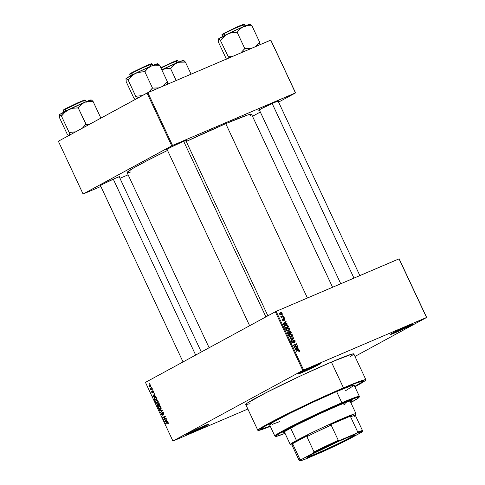 <?xml version="1.0" encoding="UTF-8"?>
<svg xmlns="http://www.w3.org/2000/svg" width="485" height="485" viewBox="0 0 485 485"><rect width="100%" height="100%" fill="white"/><g stroke="black" fill="none" stroke-linecap="round" stroke-linejoin="round"><path stroke-width="0.73" d="M191.46 432.038A11.67 0.527 154.9 0 0 206.477 424.872A11.67 0.527 -25.1 0 1 191.46 432.038L191.46 432.038A11.67 0.527 -25.1 0 1 189.065 433.026A11.67 0.527 154.9 0 0 191.46 432.038L191.393 432.814L191.46 432.038M204.446 425.715A12.319 0.558 -25.1 0 1 209.053 424.023A12.319 0.558 -25.1 0 1 203.33 427.273A12.319 0.558 -25.1 0 1 191.393 432.814L203.779 427.049L209.071 424.078L204.446 425.715L192.06 431.48L186.767 434.451L191.393 432.814A12.319 0.558 -25.1 0 1 186.767 434.463A12.319 0.558 -25.1 0 1 192.957 431.032A12.319 0.558 -25.1 0 1 204.446 425.715M302.792 371.516A11.67 0.527 154.9 0 0 317.808 364.344A11.67 0.527 -25.1 0 1 302.792 371.516L302.792 371.516A11.67 0.527 -25.1 0 1 300.397 372.498A11.67 0.527 154.9 0 0 302.792 371.516L302.719 372.286L302.792 371.516M315.777 365.187A12.319 0.558 -25.1 0 1 320.385 363.495A12.319 0.558 -25.1 0 1 314.662 366.745A12.319 0.558 -25.1 0 1 302.719 372.286L315.111 366.521L320.403 363.55L315.777 365.187L303.386 370.952L298.099 373.923L302.719 372.286A12.319 0.558 -25.1 0 1 298.093 373.935A12.319 0.558 -25.1 0 1 304.289 370.504A12.319 0.558 -25.1 0 1 315.777 365.187M395.184 332.013A11.67 0.527 154.9 0 0 410.207 324.847A11.67 0.527 -25.1 0 1 395.184 332.013L395.184 332.013A11.67 0.527 -25.1 0 1 392.795 333.001A11.67 0.527 154.9 0 0 395.184 332.013L395.117 332.789L395.184 332.013M408.176 325.69A12.319 0.558 -25.1 0 1 412.783 323.992A12.319 0.558 -25.1 0 1 407.054 327.248A12.319 0.558 -25.1 0 1 395.117 332.789L407.509 327.023L412.796 324.047L408.176 325.69L395.784 331.455L390.498 334.426L395.117 332.789A12.319 0.558 -25.1 0 1 390.492 334.438A12.319 0.558 -25.1 0 1 396.682 331.006A12.319 0.558 -25.1 0 1 408.176 325.69M118.964 177.274L119.862 176.643L119.237 176.722L115.721 178.11A11.022 0.497 -25.1 0 1 119.843 176.595A11.022 0.497 -25.1 0 1 119.346 177.037M185.555 141.068L186.331 140.389L182.318 141.905A11.022 0.497 -25.1 0 1 186.434 140.389A11.022 0.497 -25.1 0 1 185.937 140.838M277.856 101.607L278.754 100.983L278.129 101.062L274.619 102.45A11.022 0.497 -25.1 0 1 278.736 100.935A11.022 0.497 -25.1 0 1 278.244 101.377M270.236 426.23A57.382 2.595 -25.1 0 1 259.911 429.267A57.382 2.595 -25.1 0 1 288.757 413.293A57.382 2.595 -25.1 0 1 342.283 388.527A57.382 2.595 -25.1 0 1 363.732 380.634A57.382 2.595 -25.1 0 1 354.79 386.624L363.817 380.895L362.119 380.846L356.099 382.889L338.003 390.37L308.642 403.708L284.568 415.378L264.598 425.957L260.366 428.746L259.996 429.48L263.173 428.819L270.539 426.109M350.406 356.639L353.777 354.129L352.019 354.08L331.394 362.065A59.649 2.698 154.9 0 0 274.668 388.352A59.649 2.698 154.9 0 0 245.768 404.557L257.856 430.365A59.649 2.698 -25.1 0 1 286.756 414.16A59.649 2.698 -25.1 0 1 343.483 387.873L331.394 362.065L301.725 375.366L267.029 392.189L247.204 403.132L245.859 404.635L250.005 403.672M365.89 379.755A59.649 2.698 -25.1 0 1 354.862 386.775L364.453 381.18L365.866 379.937L365.211 379.664L357.845 382.01L343.483 387.873A59.649 2.698 -25.1 0 1 365.89 379.755L353.801 353.947A59.649 2.698 154.9 0 0 331.394 362.065L343.483 387.873L303.24 406.151L271.364 422.017L262.731 426.782L257.875 430.183L258.535 430.456L261.245 429.758L270.309 426.382A59.649 2.698 -25.1 0 1 257.856 430.365M332.577 287.247L251.569 114.302A68.731 3.11 154.9 0 0 225.749 123.657A68.731 3.11 154.9 0 0 186.24 141.475L225.749 123.657L307.423 298.002L225.749 123.657L247.659 115L251.46 114.211L249.908 115.939M167.525 150.429A68.731 3.11 154.9 0 0 127.088 172.612L209.132 347.751M275.334 311.758L145.451 382.374L172.927 441.029L302.81 370.413L275.334 311.758L276.153 311.364L303.628 370.025L426.509 317.493L399.034 258.838L276.153 311.364L399.167 258.82L426.642 317.475L399.167 258.82L426.642 317.475L354.971 356.439L426.509 317.493L302.81 370.413L303.628 370.025L276.153 311.364L275.334 311.758L145.451 382.374L172.927 441.029L302.81 370.413L275.334 311.758M151.144 387.169L151.666 387.357L151.144 387.169M151.284 388.97L152.187 388.479L152.363 388.849L150.617 389.801L150.126 388.594L151.284 388.97L150.198 389L150.72 389.273L150.617 389.801L152.363 388.849L152.187 388.479L150.89 389.091M152.345 389.728L152.86 389.916L152.345 389.728M152.823 391.14L153.593 391.389L153.248 392.25L153.745 392.038L153.248 392.25L153.454 392.601L153.593 391.389L152.605 390.795L153.381 391.043L153.745 391.983L153.454 392.601L153.357 391.553L152.781 391.171L152.629 392.983L151.975 392.704L151.635 391.692L151.884 391.249L152.508 392.577L152.605 390.795L152.472 392.607L151.884 391.249L151.787 392.389L152.678 392.959L152.854 391.128M154.854 396.099L155.727 396.027L155.909 396.421L152.975 396.591L152.787 396.203L154.636 393.699L154.254 394.808L154.854 396.099L154.254 394.808L154.636 393.699L152.787 396.203L152.975 396.591L155.909 396.421L155.727 396.027L154.854 396.099M158.14 401.095L158.322 402.089L157.819 403.053L156.655 403.35L155.867 402.774L155.485 401.428L156.031 400.452L157.128 400.186L158.055 400.937L157.273 400.228L156.231 400.325L155.673 402.435L157.613 403.193L158.262 402.374L158.14 401.095M161.014 407.23L161.172 408.37L160.59 409.261L159.523 409.479L158.74 408.91L158.346 407.691L158.904 406.588L160.001 406.315L160.929 407.073L160.141 406.357L159.104 406.46L158.54 408.57L160.487 409.322L161.135 408.503L161.014 407.23M168.301 422.793L167.931 424.005L167.689 422.629L165.646 423.641L165.47 423.272L167.689 422.229L168.301 422.793L167.931 424.005L168.301 422.793L167.101 422.38L165.47 423.272L165.646 423.641L167.64 422.623L168.307 422.799M166.646 421.265L167.519 421.198L167.701 421.592L164.761 421.762L164.579 421.368L166.428 418.87L166.04 419.974L166.646 421.265L166.04 419.974L166.428 418.87L164.579 421.368L164.761 421.762L167.701 421.592L167.519 421.198L166.646 421.265M164.124 419.119L166.052 418.07L166.228 418.446L163.821 419.749L164.827 416.73L162.899 417.779L162.724 417.403L165.124 416.1L165.312 416.5L164.124 419.119L165.312 416.5L165.124 416.1L162.724 417.403L162.899 417.779L164.827 416.73L163.821 419.749L166.228 418.446L166.052 418.07L164.124 419.119M162.693 412.668L163.754 413.081L163.318 414.408L163.948 414.135L163.318 414.408L163.524 414.76L163.754 413.087L162.511 412.298L163.336 412.474L163.966 413.893L163.524 414.76L163.5 413.299L162.645 412.699L162.79 414.687L162.408 415.227L161.56 414.899L161.135 413.547L161.511 412.978L161.626 414.396L162.372 414.778L162.511 412.298L162.275 414.839L162.796 414.614L162.311 414.82L161.596 414.329L161.511 412.978L161.317 414.493L162.475 415.196L162.693 412.668L163.275 412.42L162.754 412.644M159.365 410.243L162.323 410.104L162.493 410.474L160.608 412.887L160.426 412.499L162.135 410.468L159.547 410.631L159.365 410.243L159.547 410.631L162.135 410.468L160.426 412.499L160.608 412.887L162.493 410.474L162.323 410.104L159.365 410.243M158.274 403.362L159.104 403.484L160.056 405.272L157.649 406.582L156.916 404.581L157.304 404.029L157.922 404.193L158.274 403.362L157.922 404.193L157.231 404.066L157.11 405.424L157.649 406.582L160.056 405.272L159.516 404.114L158.352 403.326M154.794 397.294L156.128 397.3L157.182 399.143L154.776 400.446L154.024 398.5L154.794 397.294L154.054 398.785L154.776 400.446L157.182 399.143L156.673 398.046L154.945 397.221M149.374 384.854L150.265 384.799L150.841 385.526L150.859 386.399L150.289 386.963L149.483 386.963L148.871 386.115L149.374 384.854L148.974 386.375L150.362 386.927L150.78 385.393L149.513 384.787M149.495 383.653L150.017 383.835L149.495 383.653M282.361 314.856L282.84 314.656L283.01 315.026L282.537 315.232L282.361 314.856L282.537 315.232L283.01 315.026L282.84 314.656L282.361 314.856M282.282 316.681L283.537 316.147L283.713 316.517L281.288 317.554L281.5 317.014L280.827 316.347L282.282 316.681L280.827 316.347L281.5 317.014L281.288 317.554L283.713 316.517L283.537 316.147L282.276 317.135L283.537 316.147L281.161 317.293L282.282 316.681M283.561 317.414L284.034 317.214L284.21 317.584L283.737 317.79L283.561 317.414L283.737 317.79L284.21 317.584L284.034 317.214L283.561 317.414M283.743 318.487L283.313 320.336L282.81 320.609L283.313 320.336L282.458 320.167L282.737 318.984L282.446 320.142L283.531 320.694L283.81 319.027L283.337 319.282L283.98 318.833L284.592 319.178L284.598 320.3L284.95 319.057L283.579 318.578L284.071 318.415L284.992 319.148L284.853 320.094L284.38 319.942L284.64 319.294L284.149 318.803L283.67 320.615L282.488 320.227L282.737 318.984L282.834 320.07L283.41 320.264L283.652 318.536M285.926 323.804L287.078 323.701L287.259 324.089L283.392 324.38L283.21 323.986L285.986 321.373L286.168 321.761L285.325 322.513L285.926 323.804L285.325 322.513L286.168 321.761L285.986 321.373L283.21 323.986L283.392 324.38L287.259 324.089L287.078 323.701L285.101 324.253L285.926 323.804M287.12 328.054L286.077 330.224L288.508 330.916L289.478 330.061L289.503 328.763L289.127 328.969L289.503 328.763L289.545 329.921L288.654 330.849L286.726 330.934L286.077 330.224L285.98 329.206L286.574 328.363L287.775 327.866L289.418 328.606L288.49 327.915L286.865 328.175M289.994 334.189L289.533 334.438L289.994 334.189L288.951 336.36L291.382 337.051L292.352 336.19L292.37 334.899L292 335.099L292.491 335.238L292.267 336.341L290.77 337.239L289.272 336.82L288.884 335.238L290.648 334.001L292.291 334.741L291.364 334.044L289.739 334.31M299.002 351.71L299.7 351.146L299.663 350.461L299.287 350.661L299.663 350.461L299.675 351.201L299.002 351.71L298.784 351.358L299.312 350.819L298.954 350.328L296.062 351.431L295.892 351.055L298.942 349.909L299.663 350.461L298.154 350.091L295.892 351.055L296.062 351.431L298.827 350.315L299.263 350.606L298.784 351.358L299.19 351.619M297.717 348.97L298.863 348.867L299.051 349.261L295.183 349.552L295.001 349.158L297.772 346.539L297.96 346.933L297.111 347.678L297.717 348.97L297.111 347.678L297.96 346.933L297.772 346.539L295.001 349.158L295.183 349.552L299.051 349.261L298.863 348.867L296.893 349.424L297.717 348.97M294.734 346.878L297.402 345.738L297.578 346.114L294.243 347.539L294.055 347.139L295.989 344.423L293.316 345.569L293.14 345.193L296.474 343.768L296.662 344.168L294.734 346.878L296.662 344.168L296.474 343.768L293.14 345.193L293.316 345.569L295.989 344.423L294.055 347.139L294.243 347.539L297.578 346.114L297.402 345.738L296.141 346.726L297.402 345.738L294.734 346.878M293.607 340.003L293.073 340.906L293.261 342.313L292.316 342.931L292.976 342.574L291.74 342.307L292.413 341.088L291.576 341.543L292.413 341.088L292.194 340.731L291.727 342.283L293.14 342.956L293.783 340.373L294.71 340.888L294.571 342.471L295.116 340.755L293.425 340.1L294.013 339.918L295.171 340.882L294.953 342.216L294.571 342.471L294.353 342.113L294.783 341.076L293.977 340.325L293.498 340.706L293.437 342.749L292.558 343.016L291.727 342.283L291.624 341.325L292.194 340.731L292.182 342.24L293.207 342.404L293.092 340.603L293.498 340.052M289.787 338.027L293.667 337.778L293.843 338.142L291.024 340.676L290.842 340.288L293.376 338.148L289.969 338.421L289.787 338.027L289.969 338.421L293.376 338.148L290.842 340.288L291.024 340.676L293.843 338.142L293.667 337.778L292.892 338.203L293.667 337.778L289.787 338.027M289.351 331.067L288.411 332.122L287.732 331.91L287.526 333.207L288.072 334.365L291.406 332.94L290.861 331.788L289.351 331.067L290.509 331.243L291.406 332.94L288.072 334.365L287.399 332.364L287.987 331.788L288.775 331.928L289.224 331.128M285.671 325.023L284.495 326.575L285.198 328.236L288.533 326.811L288.023 325.714C287.356 324.75 286.574 324.52 285.671 325.023L287.417 324.974L288.533 326.811L285.198 328.236L284.489 326.278L285.398 325.156M280.378 312.57L279.633 314.134L281.373 314.638L282.143 313.061L280.015 312.764L281.306 312.407L282.234 313.328L281.585 314.541L280.457 314.789L279.784 314.383L279.572 313.346L280.172 312.667M173.06 441.01L247.859 409.031L173.06 441.01M252.503 116.303L260.33 112.047L252.503 116.303M278.59 102.123L295.571 92.89L270.842 40.097L147.828 92.647L172.557 145.433L295.438 92.908L270.842 40.097L295.571 92.89L278.59 102.123M83.087 194.024L171.738 145.827L147.01 93.035L58.358 141.232L83.087 194.024L172.557 145.433L295.571 92.89L270.709 40.116L147.828 92.647L172.557 145.433L171.738 145.827L147.01 93.035L147.828 92.647L58.358 141.232L83.087 194.024L100.856 186.47L83.087 194.024M119.941 178.31L128.119 174.812L119.941 178.31M274.619 102.45L261.973 108.397L259.063 110.04L258.917 110.319L259.451 110.18A11.022 0.497 -25.1 0 1 258.796 110.277A11.022 0.497 -25.1 0 1 264.337 107.209A11.022 0.497 -25.1 0 1 274.619 102.45M182.318 141.905L171.229 147.064L166.755 149.495L166.616 149.774L167.149 149.635A11.022 0.497 -25.1 0 1 166.494 149.732A11.022 0.497 -25.1 0 1 172.036 146.664A11.022 0.497 -25.1 0 1 182.318 141.905M115.721 178.11L103.081 184.064L100.165 185.7L100.025 185.979L100.559 185.84A11.022 0.497 -25.1 0 1 99.904 185.937A11.022 0.497 -25.1 0 1 105.439 182.869A11.022 0.497 -25.1 0 1 115.721 178.11M167.586 150.398L146.919 160.759L132.708 168.489L127.118 172.405L127.876 172.721L131.053 171.896M170.702 147.488A10.373 0.467 -25.1 0 1 169.138 148.137A10.373 0.467 154.9 0 0 170.702 147.488M299.7 351.146L298.918 351.57L299.7 351.146M297.784 350.703L295.953 351.188L298.154 350.091L296.778 350.837L297.772 350.697M296.577 347.666L297.96 346.933L296.577 347.666M295.82 348.382L297.111 347.678L295.82 348.382M297.269 349.012L295.286 349.539L296.135 349.079L295.092 349.358L296.014 348.673L295.025 349.212L296.784 347.975L295.535 348.654L296.784 347.975L297.269 349.012L296.456 349.455L297.269 349.012L296.784 347.975L295.426 349.176L297.269 349.012M293.207 345.326L296.474 343.768L295.213 344.756L293.207 345.326M295.862 344.605L296.662 344.168L295.862 344.605M294.128 347.296L296.026 346.49L294.128 347.296M295.116 340.755L294.741 340.955L295.116 340.755M293.686 340.428L293.073 340.761M293.073 340.755L293.783 340.373M292.522 338.857L293.843 338.142L292.522 338.857M292.109 339.209L290.867 340.331L292.109 339.209M292.352 336.19L290.776 337.239L292.352 336.19M288.617 334.935L289.988 334.796M290.703 334.401L291.364 334.044L290.703 334.401M289.806 334.753L289.102 334.777M290.03 337.324L291.406 336.578L288.969 336.39L289.478 335.044L288.842 335.39L290.157 334.565L291.982 335.068L291.212 336.675L290.145 337.257L291.618 336.445L292.091 335.614L291.491 334.535L290.157 334.565M288.587 335.408L289.957 334.662L289.278 335.414L289.412 336.323L290.23 336.857L291.212 336.675M290.861 331.788L290.491 331.989L290.861 331.788M289.042 331.91L288.605 331.728M288.296 333.983L289.672 333.237L288.296 333.983M287.999 332.237L287.362 332.583L288.048 332.207L287.793 332.649L288.284 333.825L289.284 333.401L287.914 334.032L288.284 333.825L287.981 333.177L287.611 333.383L288.114 332.17L288.739 332.322L289.284 333.401L287.957 334.123L289.284 333.401L288.696 332.274L288.114 332.17M289.399 331.51L288.769 331.855L289.454 331.479L289.169 332.013L289.672 333.237L290.842 332.734L289.672 333.237L289.327 332.498L288.957 332.704L289.527 331.443L290.248 331.576L290.842 332.734L289.466 333.486L290.842 332.734L290.248 331.576L289.527 331.443M289.478 330.061L287.908 331.103L289.478 330.061M285.744 328.8L287.114 328.66M287.835 328.272L288.49 327.915L287.835 328.272M286.926 328.624L286.235 328.648M288.339 330.54L286.095 330.261L286.605 328.915L285.968 329.26L287.284 328.43L289.115 328.933L288.339 330.54L287.272 331.122L288.551 330.443L287.362 330.728L286.538 330.194L286.453 329.145L287.284 328.43L285.713 329.279M288.023 325.714L287.647 325.92L288.023 325.714M284.822 325.599L285.526 325.556L284.519 326.696L285.841 325.399L286.726 325.199L287.969 326.605L285.041 327.896L285.416 327.696L285.101 327.036L284.731 327.236L285.101 327.036L284.919 326.472L285.416 327.696L287.969 326.605L285.089 327.993L287.969 326.605L287.011 325.241L285.519 325.562M285.55 325.562L284.592 325.659M284.222 326.266L285.841 325.399M284.786 322.501L286.168 321.761L284.786 322.501M284.028 323.216L285.325 322.513L284.028 323.216M285.477 323.841L283.495 324.374L284.349 323.907L283.301 324.186L284.222 323.507L283.234 324.041L284.992 322.804L283.743 323.483L284.992 322.804L285.477 323.841L284.665 324.283L285.477 323.841L284.992 322.804L283.634 324.01L285.477 323.841M284.95 319.057L284.616 319.239L284.95 319.057M281.13 317.22L281.5 317.014L281.13 317.22M280.809 316.529L281.221 316.305L280.809 316.529M280.894 316.814L281.306 316.59L280.894 316.814M281.409 317.014L281.755 316.826L281.409 317.014M281.173 317.317L282.161 316.893L281.173 317.317M282.143 313.061L281.809 313.243L282.143 313.061M280.87 314.456L280.742 314.801M280.724 314.832L280.882 314.353M279.99 314.935L281.367 314.183L279.651 314.177L280.572 312.934L281.791 313.201L281.197 314.268L280.312 314.747L281.803 313.746L281.536 312.916L280.572 312.934M287.162 331.194L288.745 330.315L289.218 329.485L288.623 328.406L287.284 328.43M279.033 313.759L280.409 313.013L280.033 314.086L281.197 314.268M168.428 423.35L167.725 423.647L168.428 423.35M168.071 422.441L167.64 422.623L168.071 422.441M167.295 422.744L167.64 422.623M167.47 422.665L165.47 423.272L167.768 422.241L167.47 422.665M165.815 421.313L164.761 421.762L165.815 421.313M165.142 421.125L164.579 421.368L165.142 421.125M166.306 421.295L164.906 421.404L166.112 420.131L165.821 420.252L166.306 421.295L166.604 421.168L166.306 421.295L165.821 420.252L164.906 421.404L166.306 421.295M165.646 418.761L163.633 419.355L165.646 418.761M165.3 416.524L164.827 416.73L165.3 416.524M164.718 416.785L162.724 417.403L165.209 416.275L164.718 416.785M162.311 414.82L162.796 414.608M161.147 412.189L160.426 412.499L161.147 412.189M162.42 410.565L161.826 410.819L162.42 410.565M162.372 410.213L161.681 410.51L162.372 410.213M160.596 410.189L159.547 410.631L160.596 410.189M159.274 406.836L158.68 407.794L159.165 408.885L160.147 409.025L160.862 408.182L161.026 407.261L159.613 406.703L160.729 407.382L160.165 409.019L161.099 408.619L160.311 408.946L158.825 408.412L158.801 407.291L160.256 406.406M160.311 408.946L161.099 408.612M158.231 404.066L157.922 404.193L158.231 404.066M159.965 405.078L159.662 405.242L159.965 405.078M157.449 404.417L157.758 406.054L159.662 405.242L157.758 406.054L157.449 404.417L158.274 404.441L157.94 404.581L158.443 404.836L158.474 405.666L159.947 405.036L158.474 405.666L157.449 404.417L157.94 404.581M158.456 403.738L158.237 404.29L158.759 405.508L159.935 405.011L158.759 405.508L158.456 403.738L159.322 403.762L159.019 403.89L159.523 404.132L159.601 405.054L159.892 404.926L158.456 403.738L159.019 403.89M156.4 400.701L155.818 401.513L156.194 402.659L157.098 402.956L157.934 402.271L158.152 401.125L156.922 400.549L156.4 400.701L157.861 401.253L157.292 402.889L158.225 402.489L157.443 402.817L155.952 402.283L155.934 401.156L157.382 400.277M157.443 402.817L158.225 402.477M154.964 397.67L154.054 398.785L154.964 397.67L156.115 397.288L155.624 397.5L156.71 398.124L156.728 398.919L154.885 399.925L157.091 398.943L154.885 399.925L154.375 398.7L154.885 399.925L157.025 398.797L155.843 397.548L154.964 397.67L155.624 397.5M154.024 396.142L152.975 396.591L154.024 396.142M153.351 395.96L152.787 396.203L153.351 395.96M154.515 396.124L153.121 396.233L154.327 394.96L154.03 395.087L154.515 396.124L154.812 395.996L154.515 396.124L154.03 395.087L153.121 396.233L154.515 396.124M153.29 390.94L152.842 391.134L153.29 390.94M152.914 392.413L152.029 392.238M152.896 392.262L152.557 392.407L152.896 392.262M152.793 391.783L152.46 391.922L152.793 391.783M152.266 388.643L150.441 389.425L152.266 388.643M152.254 388.618L150.72 389.273L152.254 388.618M150.126 388.594L150.526 388.861L150.126 388.594M150.186 386.551L150.793 385.405L149.562 385.217L150.526 385.52L150.186 386.551L150.902 386.248L150.083 386.606L149.228 386.254L149.562 385.217L150.374 384.866L149.756 385.138M149.562 385.217L149.137 385.878L149.453 386.539L150.902 386.254M339.191 390.207L341.519 389.055L339.191 390.207M283.204 432.438A38.254 1.728 154.9 0 0 284.446 432.099M284.719 432.687A38.254 1.728 -25.1 0 1 282.725 433.02A38.254 1.728 -25.1 0 1 301.258 422.629A38.254 1.728 -25.1 0 1 337.639 405.769L349.837 400.95L351.952 400.513L350.146 402.095M359.052 397.367L359.367 396.506A46.681 2.11 154.9 0 0 341.834 402.756L341.761 403.526A46.033 2.079 -25.1 0 1 359.052 397.367A46.033 2.079 -25.1 0 1 350.794 402.55L358.694 397.791L359.039 397.403L358.53 397.191L354.826 398.276L338.33 405.005L314.777 415.706L295.462 425.072L279.445 433.554L276.044 435.791L275.698 436.179L276.207 436.391L285.028 433.354A46.033 2.079 -25.1 0 1 275.765 436.385A46.033 2.079 -25.1 0 1 297.153 424.223A46.033 2.079 -25.1 0 1 341.761 403.526L341.834 402.756A46.681 2.11 -25.1 0 1 359.367 396.403L354.147 385.254A46.681 2.11 154.9 0 0 336.614 391.607L341.834 402.756L336.614 391.607L349.855 386.284L354.074 385.193M341.204 388.988L341.252 389.085A55.435 2.51 -25.1 0 1 362.077 381.543A55.435 2.51 -25.1 0 1 354.723 386.478L360.737 382.865L362.053 381.713L361.44 381.459L354.596 383.641L341.204 388.988M270.169 426.085A55.435 2.51 -25.1 0 1 261.67 428.576A55.435 2.51 -25.1 0 1 288.533 413.517A55.435 2.51 -25.1 0 1 341.252 389.085L308.751 403.756L277.662 419.016L262.112 427.94L261.754 428.649L263.331 428.449L270.169 426.085M279.554 421.665L272.249 424.387M269.672 424.927L273.413 422.059L289.66 413.456L313.389 402.023L336.614 391.607A46.681 2.11 154.9 0 0 292.212 412.183A46.681 2.11 154.9 0 0 269.599 424.86L274.819 436.009A46.681 2.11 -25.1 0 1 297.438 423.326A46.681 2.11 -25.1 0 1 341.834 402.756A46.681 2.11 154.9 0 0 296.596 423.745A46.681 2.11 154.9 0 0 274.904 436.076L275.765 436.385M354.129 385.399L345.314 390.861M284.901 432.626L282.785 433.069L283.646 432.105L296.365 425.084L318.615 414.299L337.639 405.769A38.254 1.728 -25.1 0 1 352.013 400.561A38.254 1.728 -25.1 0 1 350.479 401.883M349.867 401.507L351.431 400.416M282.888 432.493L284.622 432.044M345.52 403.829L343.762 404.805M350.206 401.295A38.254 1.728 154.9 0 0 351.261 400.555M59.297 115.09L59.625 117.964L67.318 134.387L69.034 135.867L67.318 134.387L59.625 117.964L59.455 114.678L61.48 116.091L69.155 132.532A20.134 0.909 -25.1 0 1 69.373 132.411L75.63 131.847L69.173 132.514L61.48 116.091L64.844 112.356L68.749 109.628A17.539 0.794 154.9 0 0 62.377 112.89L61.571 116.042L62.377 112.89L59.455 114.678L61.462 116.109L64.844 112.356L68.749 109.628L73.241 108.216L78.218 107.852L85.912 124.275L82.359 128.185L85.712 124.378A20.134 0.909 -25.1 0 1 86.087 124.202L78.218 107.852L81.134 104.572L84.56 102.329L88.603 101.383L93.096 101.492L100.789 117.916L93.096 101.492L88.603 101.383L84.56 102.329L62.377 112.89A17.539 0.794 154.9 0 0 59.455 114.678L59.382 114.83M84.493 100.383L84.178 100.134L77.806 102.772L65.402 108.779A0.388 0.309 61.5 0 0 65.281 109.258L82.862 101.001L85.481 100.165L83.85 101.262M86.415 102.153L85.481 100.165A12.319 0.558 154.9 0 0 77.642 103.25A12.319 0.558 154.9 0 0 65.281 109.258L66.075 110.962L65.281 109.258A12.319 0.558 154.9 0 0 63.171 110.616L65.281 109.258A0.388 0.309 -118.5 0 1 65.402 108.779M69.155 132.532L69.5 135.382L69.155 132.532A20.134 0.909 154.9 0 1 69.373 132.411L69.155 132.532M100.813 118.152L100.304 118.431L100.613 117.994A20.134 0.909 -25.1 0 1 100.765 117.94L100.613 117.994A20.134 0.909 154.9 0 1 100.765 117.94L100.813 118.152M91.847 100.268L93.072 101.517L91.386 100.019M90.725 100.359L91.071 100.086L90.913 100.486M89.264 124.433L86.087 124.202A20.134 0.909 154.9 0 0 85.712 124.378L89.264 124.433M91.071 100.086L84.56 102.329A17.539 0.794 154.9 0 0 68.749 109.628L73.241 108.216L78.018 107.955L81.134 104.572L84.56 102.329A17.539 0.794 154.9 0 1 91.113 99.916L91.447 100.037M66.803 108.04L82.074 100.935M83.359 100.425L84.287 100.098M84.833 99.958L84.681 100.262M63.493 110.113L64.335 109.38M195.673 355.068L113.284 179.183L195.673 355.068M265.913 316.875L183.688 141.335L265.913 316.875M272.176 103.517L353.959 278.105L272.176 103.517M307.387 456.955A26.257 1.188 154.9 0 0 325.223 449.71A26.257 1.188 154.9 0 0 350.231 437.518L350.679 437.749A26.651 1.206 -25.1 0 1 323.41 450.977A26.651 1.206 -25.1 0 1 306.975 457.361A26.651 1.206 -25.1 0 1 311.534 454.487L338.936 441.198L350.303 436.342L355.196 434.778L353.062 436.415L345.738 440.338L323.277 451.038L307.769 457.361L307.017 457.458L307.617 456.785L311.534 454.487A26.651 1.206 -25.1 0 1 337.76 441.732A26.651 1.206 -25.1 0 1 355.19 434.778A26.651 1.206 -25.1 0 1 350.679 437.749L350.231 437.518A26.257 1.188 -25.1 0 1 325.223 449.71A26.257 1.188 -25.1 0 1 307.387 456.955M349.776 436.548L350.231 437.518L349.776 436.548M355.39 415.512L356.014 413.79A36.308 1.643 154.9 0 0 333.625 422.49A36.308 1.643 154.9 0 0 296.468 440.507L297.22 440.895A35.66 1.613 -25.1 0 1 307.472 435.597L306.884 436.652A35.011 1.582 -25.1 0 1 331.152 425.096L329.679 425.018A35.66 1.613 -25.1 0 1 351.504 415.687L350.582 416.791A35.011 1.582 -25.1 0 1 355.39 415.512A35.011 1.582 -25.1 0 1 354.511 416.294M284.258 431.698L290.254 444.509A36.308 1.643 -25.1 0 1 296.468 440.507L290.636 428.067L296.468 440.507A36.308 1.643 -25.1 0 1 332.916 422.811A36.308 1.643 -25.1 0 1 356.02 413.705L350.018 400.895M291.727 444.157L307.472 435.597L291.727 444.157A35.66 1.613 -25.1 0 1 297.22 440.895L296.468 440.507A36.308 1.643 154.9 0 0 290.321 444.563L292.043 445.181A35.011 1.582 -25.1 0 1 292.867 444.272L291.727 444.157L307.472 435.597L306.884 436.652L314.025 451.905L313.334 453.014L301.252 459.58L300.009 459.525L292.867 444.272L291.727 444.157M329.679 425.018L351.504 415.687L329.679 425.018L351.504 415.687L350.582 416.791L357.724 432.038L356.657 433.196L339.912 440.356L338.3 440.344L331.152 425.096L329.679 425.018M300.051 460.744A34.362 1.552 -25.1 0 1 301.252 459.58L300.009 459.525L292.867 444.272A35.011 1.582 154.9 0 0 291.982 445.133L299.124 460.386A35.011 1.582 -25.1 0 1 300.009 459.525A35.011 1.582 154.9 0 0 299.19 460.435L300.051 460.744A34.362 1.552 -25.1 0 0 305.556 459.04L322.301 451.881A34.362 1.552 -25.1 0 0 348.879 439.222L361.755 432.093L362.198 431.511L361.834 431.486L356.657 433.196L326.132 446.746L301.252 459.58L300.015 460.732L303.731 459.725L322.301 451.881L345.914 440.707L360.961 432.656A34.362 1.552 -25.1 0 0 362.222 431.62A34.362 1.552 -25.1 0 0 356.657 433.196L357.724 432.038A35.011 1.582 -25.1 0 1 362.537 430.68L355.396 415.427A35.011 1.582 154.9 0 0 350.582 416.791L357.724 432.038A35.011 1.582 154.9 0 1 362.537 430.759L362.222 431.62M331.152 425.096A35.011 1.582 154.9 0 0 306.884 436.652L314.025 451.905A35.011 1.582 -25.1 0 1 338.3 440.344L331.152 425.096M354.614 434.833A26.257 1.188 -25.1 0 1 350.231 437.518A26.257 1.188 154.9 0 0 354.614 434.833M338.3 440.344A35.011 1.582 154.9 0 0 314.025 451.905L313.334 453.014A34.362 1.552 -25.1 0 1 339.912 440.356L338.3 440.344M136.097 98.461L135.97 97.497L136.097 98.461M135.745 96.333L135.97 97.497L135.745 96.333A20.134 0.909 -25.1 0 1 135.855 96.272A20.134 0.909 154.9 0 0 135.745 96.333L128.076 79.886L133.278 74.648L137.534 72.55L144.985 71.574L147.725 68.367L151.15 66.124L155.194 65.178L159.686 65.287L167.38 81.71L159.686 65.287L155.194 65.178L151.15 66.124L135.345 73.423L126.045 78.473L128.076 79.886L135.745 96.333M138.54 97.643L135.855 96.272L138.54 97.643M151.084 64.178L150.768 63.929L144.397 66.566L131.993 72.58A0.388 0.309 61.5 0 0 131.871 73.053L142.402 67.882L152.078 63.959A12.319 0.558 154.9 0 0 144.239 67.045A12.319 0.558 154.9 0 0 131.871 73.053L132.666 74.757L131.871 73.053A12.319 0.558 154.9 0 0 129.762 74.411L131.871 73.053A0.388 0.309 -118.5 0 1 131.993 72.58L148.665 64.729M167.707 84.59L167.38 81.71L162.845 86.263L167.204 81.789A20.134 0.909 -25.1 0 1 167.361 81.735A20.134 0.909 154.9 0 0 167.204 81.789L167.707 84.59M158.437 64.069L159.668 65.311L157.977 63.814M157.316 64.153L157.661 63.881L157.504 64.287M159.068 87.882L152.502 88.076L144.809 71.653L152.502 88.076L148.537 92.344L152.302 88.173A20.134 0.909 -25.1 0 1 152.678 87.997A20.134 0.909 154.9 0 0 152.302 88.173L159.068 87.882M142.22 95.642L135.97 96.212A20.134 0.909 154.9 0 0 135.855 96.272A20.134 0.909 -25.1 0 1 135.97 96.212L142.22 95.642M125.888 78.885L126.361 78.406L128.276 79.789L131.435 76.151L135.345 73.423A17.539 0.794 154.9 0 0 126.045 78.473L126.215 81.759L133.908 98.182L135.624 99.661L133.908 98.182L126.215 81.759L125.973 78.625M157.661 63.881L151.15 66.124A17.539 0.794 154.9 0 0 135.345 73.423L139.838 72.01L144.609 71.75L147.725 68.367L151.15 66.124A17.539 0.794 154.9 0 1 157.71 63.711L158.037 63.832M130.089 73.914L130.926 73.174M149.95 64.22L150.877 63.893M151.423 63.753L151.272 64.056M153.011 65.954L152.078 63.959L150.441 65.057M178.722 62.698L177.783 60.704A12.319 0.558 154.9 0 0 160.978 68.039L171.696 63.014L177.783 60.704L176.152 61.801M176.795 60.928L173.23 61.953L160.82 67.706L173.418 61.874L176.595 60.631L177.783 60.704M183.027 60.898L183.445 60.473L182.784 60.558L178.462 62.195L161.802 69.798L165.549 68.755L170.52 68.397L176.2 80.516L170.52 68.397L173.436 65.117L176.861 62.868L180.905 61.928L185.397 62.038L183.688 60.558M191.078 74.156L185.397 62.038L191.078 74.156M183.372 60.625L183.215 61.031M160.79 67.724L174.376 61.474M175.661 60.971L176.588 60.637M177.134 60.498L176.983 60.801M183.748 60.576L183.415 60.455A17.539 0.794 154.9 0 0 176.861 62.868A17.539 0.794 154.9 0 0 161.802 69.798L165.549 68.755L170.32 68.494L175.055 63.844L178.838 62.232L185.221 62.11L184.148 60.813M228.277 58.036L228.047 56.872L228.277 58.036M228.156 56.812A20.134 0.909 154.9 0 0 228.047 56.872A20.134 0.909 -25.1 0 1 228.156 56.812L229.751 57.624L228.156 56.812A20.134 0.909 -25.1 0 1 228.271 56.751L220.378 40.425L225.586 35.187L229.835 33.089L237.292 32.113L240.026 28.912L243.452 26.663L247.495 25.723L251.988 25.832L259.681 42.256L251.988 25.832L247.495 25.723L243.452 26.663L227.647 33.962L218.347 39.018L220.378 40.425L228.271 56.751A20.134 0.909 154.9 0 0 228.156 56.812M243.385 24.723L243.07 24.468L236.698 27.111L224.294 33.119A0.388 0.309 61.5 0 0 224.173 33.592L234.704 28.421L244.379 24.499A12.319 0.558 154.9 0 0 236.541 27.584A12.319 0.558 154.9 0 0 224.173 33.592L224.967 35.296L224.173 33.592A12.319 0.558 154.9 0 0 222.063 34.95L224.173 33.592A0.388 0.309 -118.5 0 1 224.294 33.119L240.966 25.268M260.008 45.135L259.681 42.256L255.152 46.809L259.505 42.328A20.134 0.909 -25.1 0 1 259.663 42.274A20.134 0.909 154.9 0 0 259.505 42.328L260.008 45.135M250.739 24.608L251.97 25.85L250.284 24.353M249.617 24.699L249.963 24.42L249.805 24.826M251.369 48.421L244.804 48.615L237.11 32.192L244.804 48.615L240.839 52.883L244.604 48.712A20.134 0.909 -25.1 0 1 244.986 48.536A20.134 0.909 154.9 0 0 244.604 48.712L251.369 48.421M232.097 56.624L228.271 56.751L232.097 56.624M218.189 39.431L218.662 38.945L220.578 40.328L223.737 36.696L227.647 33.962A17.539 0.794 154.9 0 0 218.347 39.018L218.517 42.298L226.21 58.721L226.895 59.431L226.21 58.721L218.517 42.298L218.274 39.164M249.963 24.42L243.452 26.663A17.539 0.794 154.9 0 0 227.647 33.962L232.139 32.55L237.292 32.113L240.026 28.912L243.452 26.663A17.539 0.794 154.9 0 1 250.011 24.25L250.339 24.371M222.391 34.453L223.227 33.72M242.251 24.765L243.185 24.432M243.725 24.292L243.573 24.596M245.313 26.493L244.379 24.499L242.742 25.596M293.049 342.537L292.322 342.937M283.331 320.324L282.81 320.609M167.428 422.684L168.046 422.417M155.115 397.597L156 397.221M151.181 389.018L152.229 388.57M361.792 380.937L362.071 381.543M261.385 427.97L261.67 428.576M85.481 100.165L84.942 99.922L81.116 101.329L65.378 108.792C61.443 111.077 63.85 109.865 63.171 110.616L64.105 112.605M65.045 110.022L65.596 111.204M100.413 185.537L183.045 361.931M83.832 101.219L84.384 102.402M119.207 176.734L201.305 352.001M249.636 325.726L167.01 149.331M132.187 74.999L131.635 73.817M267.896 315.802L185.797 140.529M150.974 66.196L150.423 65.014M176.685 62.941L176.134 61.765M242.724 25.559L243.276 26.742M278.099 101.074L359.846 275.589M223.937 34.362L224.488 35.538M259.311 109.871L340.761 283.749M307.163 456.846L306.975 457.361M130.695 76.406L129.762 74.411C130.441 73.659 128.034 74.878 131.969 72.586L146.525 65.633C152.957 62.983 151.599 63.693 152.078 63.959M222.997 36.945L222.063 34.95C222.742 34.199 220.335 35.417 224.27 33.132L238.826 26.172C245.258 23.529 243.9 24.232 244.379 24.499"/></g></svg>
